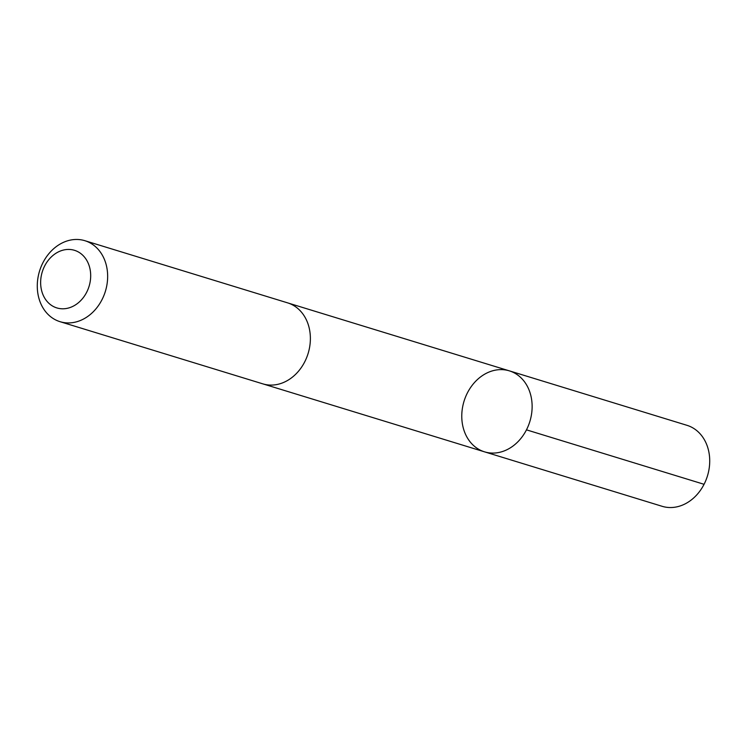 <?xml version="1.0" encoding="UTF-8"?>
<svg xmlns="http://www.w3.org/2000/svg" width="747" height="747" viewBox="0 0 747 747"><rect width="100%" height="100%" fill="white"/><g stroke="black" fill="none" stroke-linecap="round" stroke-linejoin="round"><path stroke-width="1.12" d="M523.18 380.12A42.355 34.437 107 0 1 525.972 430.795A42.355 34.437 107 0 1 484.532 451.842A42.355 34.437 107 0 1 464.027 401.26A42.355 34.437 107 0 1 509.361 370.857A42.355 34.437 107 0 1 523.18 380.12A42.355 34.437 107 0 1 525.972 430.795A42.355 34.437 107 0 1 484.532 451.842L662.113 506.298A42.355 34.437 -73 0 0 703.562 485.251A42.355 34.437 -73 0 0 700.77 434.567A42.355 34.437 -73 0 0 686.951 425.314L509.361 370.857A42.355 34.437 107 0 1 523.18 380.12M60.049 321.686L262.776 383.846A42.355 34.437 -73 0 0 308.119 353.452A42.355 34.437 -73 0 0 287.614 302.862L84.878 240.702A42.355 34.437 -73 0 0 43.438 261.749A42.355 34.437 -73 0 0 46.23 312.433A42.355 34.437 -73 0 0 60.049 321.686A42.355 34.437 -73 0 0 105.392 291.293A42.355 34.437 -73 0 0 84.878 240.702M47.005 301.33A30.132 24.502 -73 0 0 89.444 285.046A30.132 24.502 -73 0 0 60.544 250.955A30.132 24.502 -73 0 0 47.005 301.33M526.467 429.842L704.057 484.299M263.411 384.033L484.532 451.842M288.239 303.067L509.361 370.857"/></g></svg>
